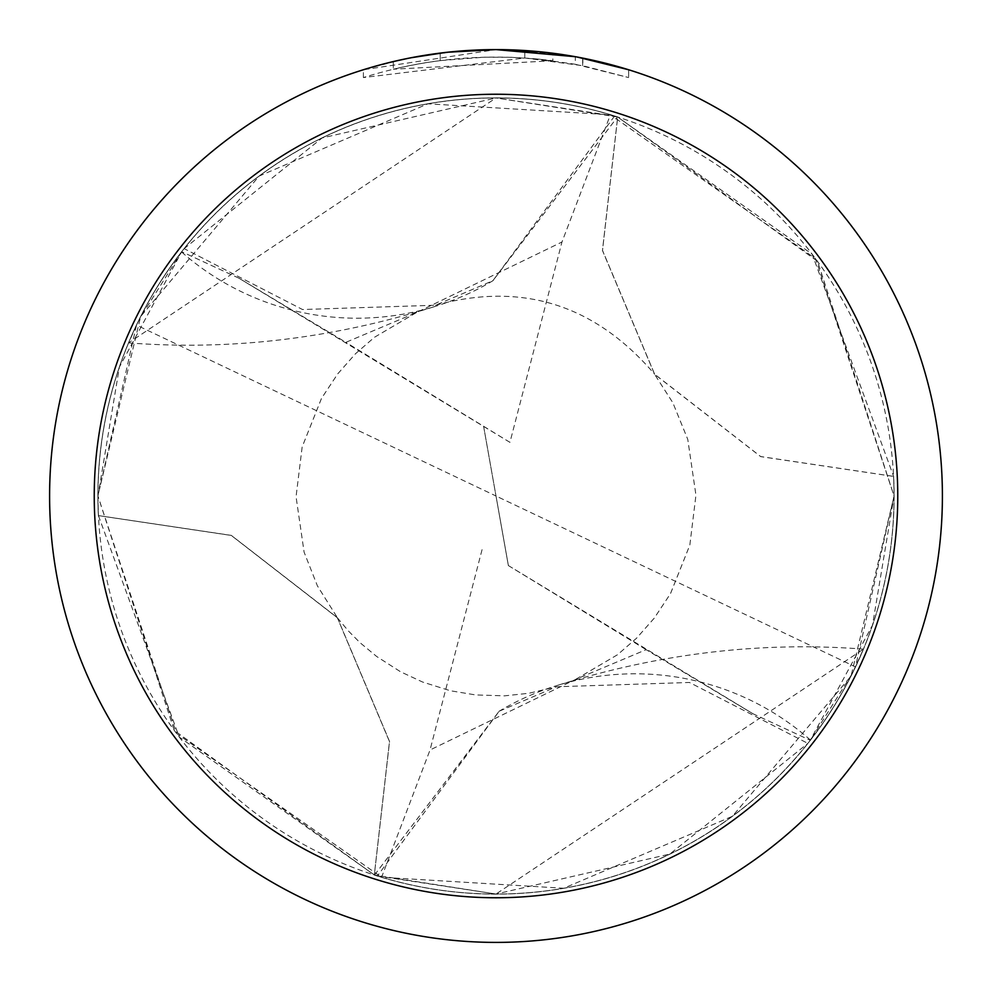 <?xml version="1.0" encoding="UTF-8"?>
<svg xmlns="http://www.w3.org/2000/svg" width="992" height="992" viewBox="0 0 992 992"><rect width="100%" height="100%" fill="white"/><g stroke="black" fill="none" stroke-linecap="round" stroke-linejoin="round"><path stroke-width="0.74" stroke-dasharray="4.96 3.72" d="M628.655 69.762L628.655 77.562L628.655 69.762L575.298 56.705L575.298 64.269L628.655 77.562L582.651 65.683L524.78 57.982L363.37 77.562C425.308 58.168 488.473 52.564 552.854 60.735L552.854 53.233L496 49.6A446.4 446.4 0 0 1 942.4 496A446.4 446.4 0 0 1 496 942.4A446.4 446.4 0 0 1 49.6 496A446.4 446.4 0 0 1 496 49.6L524.78 50.53L577.406 57.09M575.695 679.346L617.545 654.72L636.554 638.216L654.261 618.14L670.505 593.613L689.837 545.054L695.95 495.169L687.766 439.394L672.886 402.802L654.571 374.257L760.703 456.618L893.631 476.42A398.114 398.114 0 0 1 894.114 496L893.631 476.42L812.2 254.225L617.495 116.957A398.04 398.04 0 0 0 614.594 116.039L496 97.96A398.04 398.04 0 0 1 894.04 496A398.04 398.04 0 0 1 496 894.04L374.294 875.018L389.484 741.582L337.354 617.793L231.297 535.444L98.406 515.617A398.077 398.077 0 0 1 617.706 116.982L602.516 250.418L654.646 374.207L760.703 456.556L893.594 476.383A398.077 398.077 0 0 1 374.294 875.018M537.28 51.51L543.591 52.142M893.556 476.358A398.04 398.04 0 0 1 374.331 874.994M416.305 312.654L374.455 337.28L355.446 353.784L337.739 373.86L321.495 398.387L302.163 446.946L296.05 496.732L304.11 552.172L317.415 585.875L337.429 617.743L231.297 535.382L98.369 515.58A398.114 398.114 0 0 1 617.681 116.932L817.594 261.367L894.065 496L872.489 625.233L810.253 740.292L753.077 713.806L508.363 565.564L496 496L855.488 666.884L894.04 496L815.523 258.639L610.415 114.762L427.961 103.8L259.135 176.068L140.666 316.51L97.886 496.012L98.444 515.642A398.04 398.04 0 0 1 496 97.96L128.576 342.885L139.748 318.444L181.548 251.956A398.04 398.04 0 0 1 184.152 248.632L322.152 137.938L496 97.96A398.04 398.04 0 0 1 617.669 117.006L617.706 116.982M98.444 515.642L179.217 737.019L374.505 875.043A398.04 398.04 0 0 0 377.406 875.961L496 894.04L863.424 649.115L852.252 673.556L810.452 740.044A398.04 398.04 0 0 1 807.848 743.368L669.848 854.062L496 894.04A398.04 398.04 0 0 1 97.96 496A398.04 398.04 0 0 1 496 97.96L617.669 117.006M552.854 60.735L393.316 69.217A438.96 438.96 0 0 1 440.212 60.599L484.245 57.201L511.525 57.313L538.879 59.136L575.298 64.257M445.656 52.452L440.212 53.097L440.212 60.599L440.212 53.097A446.4 446.4 0 0 0 393.316 61.566L393.316 69.217L393.316 61.566M407.786 58.404L411.11 57.747M582.651 65.683L582.651 58.094L582.651 65.683M524.78 57.982L524.78 50.53M363.37 77.562L363.37 69.762L496 49.6L467.158 50.53L428.916 54.672L400.545 59.929L363.37 69.762M181.548 251.956A265.36 265.36 0 0 0 493.198 280.562L435.575 305.226L302.523 309.529L184.152 248.632M492.54 280.897L493.198 280.562M614.594 116.039L492.875 280.736L617.495 116.957M374.505 875.043L499.125 711.264L377.406 875.961M499.46 711.103L556.425 686.774L689.477 682.471L807.848 743.368M810.452 740.044A265.36 265.36 0 0 0 498.802 711.438M855.488 666.884A398.04 398.04 0 0 1 810.253 740.292M238.936 278.194L483.625 426.424L496 496L136.512 325.116L97.96 496L119.412 367.04L181.747 251.708L238.923 278.194L345.861 342.327L416.293 312.641L561.968 242.011L610.415 114.762M136.512 325.116A398.04 398.04 0 0 1 181.747 251.708M753.064 713.806L646.139 649.673L575.707 679.359L430.032 749.989L381.585 877.238L563.716 888.262L732.344 816.317L851.012 676.135L894.114 495.988A398.114 398.114 0 0 1 374.319 875.068L174.232 730.397L97.935 496L176.477 733.361L381.585 877.238M654.584 374.257L602.454 250.492L617.681 116.932M337.416 617.743L389.546 741.508L374.319 875.068M508.363 565.564L646.139 649.673M483.625 426.424L509.938 442.345L561.968 242.011M509.938 442.345L345.861 342.327M482.062 549.655L430.032 749.989M508.375 565.576L483.637 426.436M582.837 58.131L582.837 65.72M128.576 342.885C231.285 350.771 333.895 338.483 436.406 306.032M435.575 305.226C522.003 281.567 595.014 304.569 654.633 374.22M337.367 617.78L348.428 630.999L359.91 642.593L376.638 656.456L400.594 671.795L422.629 682.05L450.331 690.742L475.54 694.921L504.568 695.851L528.798 693.284L556.425 686.774M863.424 649.115C760.715 641.229 658.105 653.517 555.594 685.968"/><path stroke-width="1.49" d="M575.298 56.705L496 49.6L537.28 51.51M543.591 52.142L552.854 53.233M496 49.6A446.4 446.4 0 0 1 942.4 496A446.4 446.4 0 0 1 496 942.4A446.4 446.4 0 0 1 49.6 496A446.4 446.4 0 0 1 496 49.6L447.752 52.216L496 49.6M577.406 57.09L628.655 69.762M496 94.24A401.76 401.76 0 0 1 897.76 496A401.76 401.76 0 0 1 496 897.76A401.76 401.76 0 0 1 94.24 496A401.76 401.76 0 0 1 496 94.24M445.656 52.452L411.11 57.747M393.316 61.566L407.786 58.404"/></g></svg>

